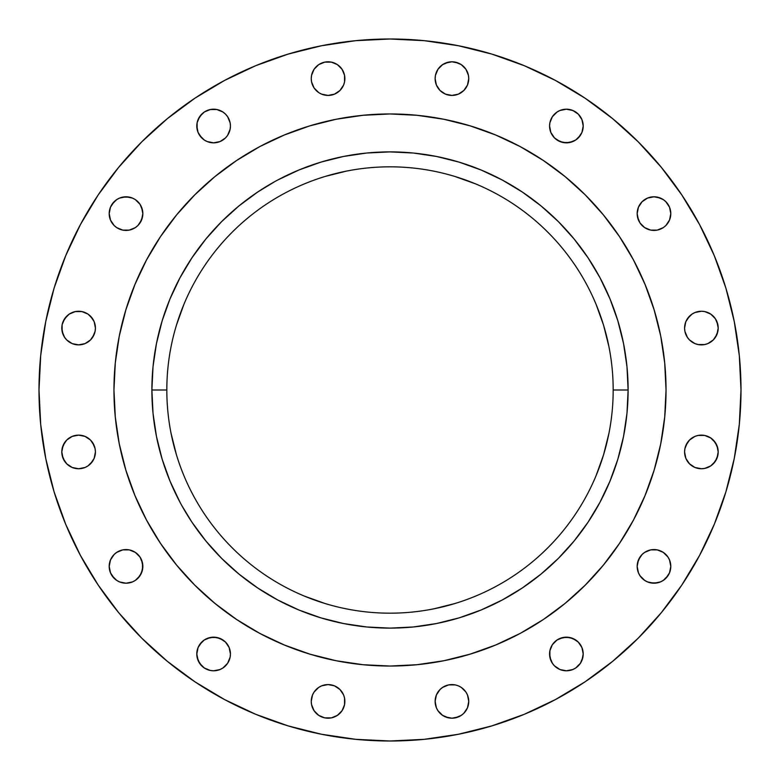 <?xml version="1.0" encoding="UTF-8"?>
<svg xmlns="http://www.w3.org/2000/svg" width="780" height="780" viewBox="0 0 780 780"><rect width="100%" height="100%" fill="white"/><g stroke="black" fill="none" stroke-linecap="round" stroke-linejoin="round"><path stroke-width="1.17" d="M198.081 132.454L201.727 137.914L198.081 132.454L199.631 135.359L198.081 132.454L196.794 126.019A16.819 16.819 0 0 1 213.613 109.2A16.819 16.819 0 0 1 230.431 126.019L230.11 122.743L230.431 126.019A16.819 16.819 0 0 1 213.613 142.838A16.819 16.819 0 0 1 196.794 126.019L197.125 129.295L197.125 122.743L199.631 116.678L197.125 122.743M140 222.953L142.506 216.899L140 222.953L141.55 220.048L137.914 225.508L135.359 227.594L129.295 230.11L132.454 229.144L129.295 230.11L122.743 230.11L116.678 227.594L114.133 225.508L110.487 220.048L109.2 213.613A16.819 16.819 0 0 1 126.019 196.794A16.819 16.819 0 0 1 142.838 213.613L141.55 207.178L142.838 213.613A16.819 16.819 0 0 1 126.019 230.431A16.819 16.819 0 0 1 109.2 213.613L110.487 207.178L114.133 201.727L112.037 204.272L116.678 199.631L119.584 198.081L126.019 196.794L119.584 198.081M63.083 321.623L66.719 316.173L64.633 318.718L69.274 314.077L75.329 311.571L81.89 311.571L87.955 314.077L92.596 318.718L94.146 321.623L95.423 328.058A16.819 16.819 0 0 1 78.614 344.877A16.819 16.819 0 0 1 61.796 328.058L63.083 334.493L62.117 331.344L62.117 324.782L64.633 318.718L62.117 324.782M87.955 437.96L85.049 436.4L90.499 440.047L92.596 442.601L95.102 448.656L95.423 451.942A16.819 16.819 0 0 1 78.614 468.751A16.819 16.819 0 0 1 61.796 451.942L63.083 445.507L61.796 451.942A16.819 16.819 0 0 1 78.614 435.123A16.819 16.819 0 0 1 95.423 451.942L94.146 458.377L90.499 463.827L92.596 461.282L87.955 465.923L85.049 467.473L78.614 468.751L72.179 467.473L66.719 463.827L63.083 458.377L61.796 451.942M132.454 581.919L126.019 583.206L119.584 581.919L126.019 583.206L132.454 581.919L126.019 583.206L119.584 581.919L126.019 583.206L132.454 581.919L135.359 580.369L140 575.728L142.506 569.663L142.506 563.101L142.838 566.387L141.55 572.822L137.914 578.273L141.55 572.822L142.838 566.387A16.819 16.819 0 0 1 126.019 583.206A16.819 16.819 0 0 1 109.2 566.387L110.487 559.952L114.133 554.492L116.678 552.406L122.743 549.89L119.584 550.856L122.743 549.89L129.295 549.89L135.359 552.406L140 557.047L142.506 563.101L140 557.047M222.953 640L216.899 637.494L220.048 638.45L225.508 642.086L229.144 647.546L230.431 653.981A16.819 16.819 0 0 1 213.613 670.8A16.819 16.819 0 0 1 196.794 653.981L198.081 647.546L201.727 642.086L198.081 647.546M328.058 684.577L334.493 685.854L339.953 689.5L343.6 694.951L344.555 698.11L344.555 704.672L344.877 701.386A16.819 16.819 0 0 1 328.058 718.204A16.819 16.819 0 0 1 311.249 701.386L312.526 694.951L314.077 692.045L318.718 687.404L321.623 685.854L328.058 684.577L324.782 684.899M440.047 689.5L442.601 687.404L448.656 684.899L455.218 684.899L458.377 685.854L461.282 687.404L465.923 692.045L467.473 694.951L468.751 701.386A16.819 16.819 0 0 1 451.942 718.204A16.819 16.819 0 0 1 435.123 701.386L436.4 694.951L440.047 689.5L437.96 692.045M581.919 647.546L578.273 642.086L581.919 647.546L580.369 644.641L581.919 647.546L583.206 653.981A16.819 16.819 0 0 1 566.387 670.8A16.819 16.819 0 0 1 549.568 653.981L550.856 660.416L549.89 657.257L549.89 650.705L552.406 644.641L557.047 640L563.101 637.494L557.047 640M665.867 554.492L663.322 552.406L667.963 557.047L669.513 559.952L670.8 566.387A16.819 16.819 0 0 1 653.981 583.206A16.819 16.819 0 0 1 637.163 566.387L638.45 572.822L640 575.728L638.45 572.822L637.163 566.387L638.45 559.952L637.494 563.101L640 557.047L638.45 559.952L637.163 566.387L638.45 572.822L640 575.728L638.45 572.822L637.163 566.387A16.819 16.819 0 0 1 653.981 549.568A16.819 16.819 0 0 1 670.8 566.387L669.513 572.822L665.867 578.273L667.963 575.728L663.322 580.369L660.416 581.919L653.981 583.206L660.416 581.919M718.204 451.942L716.917 458.377L717.883 455.218L715.367 461.282L716.917 458.377L713.281 463.827L715.367 461.282L710.726 465.923L704.672 468.429L701.386 468.751L694.951 467.473L689.5 463.827L685.854 458.377L684.577 451.942A16.819 16.819 0 0 1 701.386 435.123A16.819 16.819 0 0 1 718.204 451.942L717.883 448.656L718.204 451.942A16.819 16.819 0 0 1 701.386 468.751A16.819 16.819 0 0 1 684.577 451.942L684.899 448.656L687.404 442.601L685.854 445.507L689.5 440.047L687.404 442.601L689.5 440.047L694.951 436.4L698.11 435.445L704.672 435.445L710.726 437.96L715.367 442.601L713.281 440.047L716.917 445.507L718.204 451.942L717.883 448.656L715.367 442.601M718.204 328.058A16.819 16.819 0 0 1 701.386 344.877A16.819 16.819 0 0 1 684.577 328.058L685.854 321.623L689.5 316.173L687.404 318.718L692.045 314.077L694.951 312.526L701.386 311.249L704.672 311.571L710.726 314.077L715.367 318.718L717.883 324.782L716.917 321.623L718.204 328.058L716.917 334.493L718.204 328.058A16.819 16.819 0 0 0 701.386 311.249A16.819 16.819 0 0 0 684.577 328.058L684.899 331.344L687.404 337.399L685.854 334.493M660.416 198.081L653.981 196.794L660.416 198.081L657.257 197.125L663.322 199.631L665.867 201.727L669.513 207.178L670.8 213.613A16.819 16.819 0 0 1 653.981 230.431A16.819 16.819 0 0 1 637.163 213.613L638.45 207.178L637.163 213.613A16.819 16.819 0 0 1 653.981 196.794A16.819 16.819 0 0 1 670.8 213.613L669.513 220.048L665.867 225.508L663.322 227.594L657.257 230.11L660.416 229.144L657.257 230.11L650.705 230.11L644.641 227.594L640 222.953L637.494 216.899L640 222.953M582.875 122.743L581.919 119.584L583.206 126.019L582.875 129.295L583.206 126.019A16.819 16.819 0 0 1 566.387 142.838A16.819 16.819 0 0 1 549.568 126.019L549.89 122.743L552.406 116.678L557.047 112.037L559.952 110.487L566.387 109.2L572.822 110.487L578.273 114.133L581.919 119.584L578.273 114.133M440.047 66.719L437.96 69.274L442.601 64.633L448.656 62.117L445.507 63.083L451.942 61.796L458.377 63.083L455.218 62.117L461.282 64.633L465.923 69.274L468.429 75.329L468.751 78.614A16.819 16.819 0 0 1 451.942 95.423A16.819 16.819 0 0 1 435.123 78.614L435.445 75.329L435.123 78.614A16.819 16.819 0 0 1 451.942 61.796A16.819 16.819 0 0 1 468.751 78.614L467.473 85.049L463.827 90.499L458.377 94.146L451.942 95.423L445.507 94.146L440.047 90.499L436.4 85.049L435.123 78.614M311.571 81.89L311.249 78.614A16.819 16.819 0 0 1 328.058 61.796A16.819 16.819 0 0 1 344.877 78.614A16.819 16.819 0 0 1 328.058 95.423A16.819 16.819 0 0 1 311.249 78.614L311.571 75.329L314.077 69.274L318.718 64.633L324.782 62.117L321.623 63.083L324.782 62.117L331.344 62.117L337.399 64.633L342.04 69.274L344.555 75.329L344.555 81.89L343.6 85.049L339.953 90.499L334.493 94.146L328.058 95.423L321.623 94.146L318.718 92.596L314.077 87.955L311.571 81.89L312.526 85.049M277.748 180.005L298.877 170.011L320.882 162.133L343.541 156.458L366.659 153.026L390 151.886L413.341 153.026L436.459 156.458L459.118 162.133L481.123 170.011L502.252 180.005L522.288 192.016L541.057 205.93L558.373 221.627L574.07 238.943L587.983 257.712L599.995 277.748L609.989 298.877L617.867 320.882L623.542 343.541L626.974 366.659L628.115 390L613.178 390A223.178 223.178 0 0 1 390 613.178A223.178 223.178 0 0 1 166.822 390A223.178 223.178 0 0 0 390 613.178A223.178 223.178 0 0 0 613.178 390L628.115 390A238.114 238.114 0 0 1 390 628.115A238.114 238.114 0 0 1 151.886 390L166.822 390L151.886 390L153.026 366.659L156.458 343.541L162.133 320.882L170.011 298.877L180.005 277.748L192.016 257.712L205.93 238.943L221.627 221.627L238.943 205.93L257.712 192.016L274.648 181.691M151.886 390.224A238.114 238.114 0 0 0 153.017 413.147M153.046 413.536A238.114 238.114 0 0 0 156.429 436.293M156.487 436.615A238.114 238.114 0 0 0 169.942 480.958M170.079 481.289A238.114 238.114 0 0 0 191.977 522.239M192.046 522.337A238.114 238.114 0 0 0 205.813 540.91M206.056 541.203A238.114 238.114 0 0 0 238.797 573.943M239.089 574.187A238.114 238.114 0 0 0 257.663 587.954M257.761 588.023A238.114 238.114 0 0 0 298.711 609.921M299.042 610.058A238.114 238.114 0 0 0 343.385 623.512M343.707 623.571A238.114 238.114 0 0 0 366.464 626.954M366.853 626.983A238.114 238.114 0 0 0 389.776 628.115M390.224 628.115A238.114 238.114 0 0 0 413.147 626.983M413.536 626.954A238.114 238.114 0 0 0 436.293 623.571M436.615 623.512A238.114 238.114 0 0 0 480.958 610.058M481.289 609.921A238.114 238.114 0 0 0 522.239 588.023M522.337 587.954A238.114 238.114 0 0 0 540.91 574.187M541.203 573.943A238.114 238.114 0 0 0 573.943 541.203M574.187 540.91A238.114 238.114 0 0 0 587.954 522.337M588.023 522.239A238.114 238.114 0 0 0 609.921 481.289M610.058 480.958A238.114 238.114 0 0 0 623.512 436.615M623.571 436.293A238.114 238.114 0 0 0 626.954 413.536M626.983 413.147A238.114 238.114 0 0 0 628.115 390.224M113.958 389.825A276.042 276.042 0 0 0 113.958 390A276.042 276.042 0 0 1 390 113.958A276.042 276.042 0 0 1 666.042 390A276.042 276.042 0 0 0 666.042 389.825M666.042 390.175A276.042 276.042 0 0 0 666.042 390L664.706 362.944L660.738 336.151L654.147 309.875L645.021 284.369L633.448 259.877A276.042 276.042 0 0 0 633.418 259.828M619.622 236.798A276.042 276.042 0 0 0 543.202 160.378M520.172 146.582A276.042 276.042 0 0 0 520.124 146.552L495.631 134.979L470.125 125.853L443.849 119.262L417.056 115.294L390 113.958L362.944 115.294L336.151 119.262L309.875 125.853L284.369 134.979L259.877 146.552A276.042 276.042 0 0 0 259.828 146.582M236.798 160.378A276.042 276.042 0 0 0 160.378 236.798M146.582 259.828A276.042 276.042 0 0 0 146.552 259.877L134.979 284.369L125.853 309.875L119.262 336.151L115.294 362.944L113.958 390A276.042 276.042 0 0 0 113.958 390.175M39 390A351 351 0 0 1 390 39A351 351 0 0 1 741 390A351 351 0 0 1 390 741A351 351 0 0 1 39 390L40.687 424.408L39 390L40.687 355.592L45.747 321.526L54.112 288.113L65.715 255.674L54.112 288.113L65.715 255.674L80.447 224.543L98.153 194.99L80.447 224.543M180.005 502.252L170.011 481.123L162.133 459.118L156.458 436.459L153.026 413.341L151.886 390A238.114 238.114 0 0 1 390 151.886A238.114 238.114 0 0 1 628.115 390L626.974 413.341L623.542 436.459L617.867 459.118L609.989 481.123L599.995 502.252L587.983 522.288L574.07 541.057L558.373 558.373L541.057 574.07L522.288 587.983L502.252 599.995L481.123 609.989L459.118 617.867L436.459 623.542L413.341 626.974L390 628.115L366.659 626.974L343.541 623.542L320.882 617.867L298.877 609.989L277.748 599.995L257.712 587.983L238.943 574.07L221.627 558.373L205.93 541.057L192.016 522.288L181.691 505.352M502.252 599.995L505.352 598.309M599.995 277.748L598.309 274.648M40.687 424.408L45.747 458.474L54.112 491.887L65.715 524.326L80.447 555.457L98.153 585.01L118.677 612.67L141.804 638.196L167.329 661.323L194.99 681.847L224.543 699.553L255.674 714.285L288.113 725.887L321.526 734.253L355.592 739.313L390 741L424.408 739.313L458.474 734.253L491.887 725.887L524.326 714.285L555.457 699.553L585.01 681.847L612.67 661.323L638.196 638.196L661.323 612.67L681.847 585.01L699.553 555.457L714.285 524.326L725.887 491.887L734.253 458.474L739.313 424.408L741 390L739.313 355.592L734.253 321.526L725.887 288.113L714.285 255.674L699.553 224.543L681.847 194.99L699.553 224.543L681.847 194.99L661.323 167.329L638.196 141.804L612.67 118.677L585.01 98.153L555.457 80.447L524.326 65.715L491.887 54.112L458.474 45.747L424.408 40.687L390 39L355.592 40.687L321.526 45.747L288.113 54.112L255.674 65.715L224.543 80.447L194.99 98.153L167.329 118.677L141.804 141.804L118.677 167.329L98.153 194.99M204.272 140L207.178 141.55L204.272 140L207.178 141.55L213.613 142.838L220.048 141.55L222.953 140L220.048 141.55L213.613 142.838L207.178 141.55L204.272 140L199.631 135.359L201.727 137.914M230.431 126.019L230.11 129.295L227.594 135.359L225.508 137.914L227.594 135.359L225.508 137.914L220.048 141.55L222.953 140M230.11 122.743L227.594 116.678L225.508 114.133L222.953 112.037L216.899 109.531L210.337 109.531L204.272 112.037L199.631 116.678L201.727 114.133L198.081 119.584L201.727 114.133M141.55 207.178L140 204.272L142.506 210.337L141.55 207.178M132.454 198.081L126.019 196.794L132.454 198.081L135.359 199.631L140 204.272L137.914 201.727M61.796 328.058L62.117 331.344L61.796 328.058A16.819 16.819 0 0 1 78.614 311.249A16.819 16.819 0 0 1 95.423 328.058L95.102 331.344L92.596 337.399L90.499 339.953L94.146 334.493L90.499 339.953L85.049 343.6L78.614 344.877L72.179 343.6L66.719 339.953L64.633 337.399L62.117 331.344L64.633 337.399L66.719 339.953M63.083 445.507L62.117 448.656L64.633 442.601L66.719 440.047L63.083 445.507L66.719 440.047L72.179 436.4L78.614 435.123L85.049 436.4M119.584 581.919L116.678 580.369L112.037 575.728L114.133 578.273L110.487 572.822L109.2 566.387A16.819 16.819 0 0 1 126.019 549.568A16.819 16.819 0 0 1 142.838 566.387L141.55 559.952L142.506 563.101M197.125 657.257L199.631 663.322L201.727 665.867L198.081 660.416L196.794 653.981A16.819 16.819 0 0 1 213.613 637.163A16.819 16.819 0 0 1 230.431 653.981L230.11 657.257L227.594 663.322L222.953 667.963L220.048 669.513L213.613 670.8L210.337 670.468L204.272 667.963L199.631 663.322L201.727 665.867M216.899 637.494L210.337 637.494L204.272 640L207.178 638.45L213.613 637.163L216.899 637.494L210.337 637.494L204.272 640L207.178 638.45L213.613 637.163L220.048 638.45L216.899 637.494M344.555 704.672L342.04 710.726L337.399 715.367L331.344 717.883L334.493 716.917L331.344 717.883L324.782 717.883L318.718 715.367L314.077 710.726L311.571 704.672L311.249 701.386A16.819 16.819 0 0 1 328.058 684.577A16.819 16.819 0 0 1 344.877 701.386M445.507 716.917L448.656 717.883L442.601 715.367L437.96 710.726L436.4 707.821L435.123 701.386A16.819 16.819 0 0 1 451.942 684.577A16.819 16.819 0 0 1 468.751 701.386L467.473 707.821L463.827 713.281L461.282 715.367L455.218 717.883L458.377 716.917L451.942 718.204L445.507 716.917L448.656 717.883M578.273 665.867L580.369 663.322L578.273 665.867L580.369 663.322L582.875 657.257L580.369 663.322L575.728 667.963L572.822 669.513L566.387 670.8L559.952 669.513L554.492 665.867L552.406 663.322L549.89 657.257M575.728 640L569.663 637.494L563.101 637.494L566.387 637.163L572.822 638.45L578.273 642.086L580.369 644.641L578.273 642.086M647.546 581.919L653.981 583.206L647.546 581.919L644.641 580.369L640 575.728L642.086 578.273M640 557.047L638.45 559.952L642.086 554.492L644.641 552.406L650.705 549.89L647.546 550.856L650.705 549.89L657.257 549.89L663.322 552.406M716.917 334.493L717.883 331.344L715.367 337.399L713.281 339.953L716.917 334.493L713.281 339.953L707.821 343.6L704.672 344.555L698.11 344.555L694.951 343.6L689.5 339.953L687.404 337.399L689.5 339.953M653.981 196.794L647.546 198.081L653.981 196.794L647.546 198.081L653.981 196.794L657.257 197.125L653.981 196.794M640 204.272L638.45 207.178L642.086 201.727L638.45 207.178L642.086 201.727L647.546 198.081M557.047 140L563.101 142.506L559.952 141.55L554.492 137.914L550.856 132.454L549.568 126.019A16.819 16.819 0 0 1 566.387 109.2A16.819 16.819 0 0 1 583.206 126.019L581.919 132.454L578.273 137.914L581.919 132.454M563.101 142.506L569.663 142.506L575.728 140L572.822 141.55L566.387 142.838L563.101 142.506L569.663 142.506L575.728 140L572.822 141.55L566.387 142.838L559.952 141.55L563.101 142.506M142.838 213.613L141.55 220.048L142.506 216.899M201.727 642.086L199.631 644.641L204.272 640M549.568 653.981A16.819 16.819 0 0 1 566.387 637.163A16.819 16.819 0 0 1 583.206 653.981L581.919 660.416L582.875 657.257M637.494 216.899L638.45 220.048L637.163 213.613M578.273 137.914L580.369 135.359L575.728 140M435.445 75.329L437.96 69.274M149.555 254.416L160.485 236.642L172.78 219.668M219.668 172.78L236.642 160.485L254.416 149.555M525.583 149.555L543.358 160.485L560.332 172.78M607.22 219.668L619.515 236.642L630.445 254.416M630.445 525.583L619.515 543.358L607.22 560.332M560.332 607.22L543.358 619.515L525.583 630.445M254.416 630.445L236.642 619.515L219.668 607.22M172.78 560.332L160.485 543.358L149.555 525.583M633.418 520.172A276.042 276.042 0 0 0 633.448 520.124L645.021 495.631L654.147 470.125L660.738 443.849L664.706 417.056L666.042 390A276.042 276.042 0 0 1 390 666.042A276.042 276.042 0 0 1 113.958 390L115.294 417.056L119.262 443.849L125.853 470.125L134.979 495.631L146.552 520.124A276.042 276.042 0 0 0 146.582 520.172M160.378 543.202A276.042 276.042 0 0 0 236.798 619.622M259.828 633.418A276.042 276.042 0 0 0 259.877 633.448L284.369 645.021L309.875 654.147L336.151 660.738L362.944 664.706L390 666.042L417.056 664.706L443.849 660.738L470.125 654.147L495.631 645.021L520.124 633.448A276.042 276.042 0 0 0 520.172 633.418M543.202 619.622A276.042 276.042 0 0 0 619.622 543.202M633.448 259.877L619.515 236.642L603.379 214.88L585.185 194.815L565.12 176.621L543.358 160.485L520.124 146.552M259.877 146.552L236.642 160.485L214.88 176.621L194.815 194.815L176.621 214.88L160.485 236.642L146.552 259.877M146.552 520.124L160.485 543.358L176.621 565.12L194.815 585.185L214.88 603.379L236.642 619.515L259.877 633.448M520.124 633.448L543.358 619.515L565.12 603.379L585.185 585.185L603.379 565.12L619.515 543.358L633.448 520.124M628.115 389.776A238.114 238.114 0 0 0 626.983 366.853M626.954 366.464A238.114 238.114 0 0 0 623.571 343.707M623.512 343.385A238.114 238.114 0 0 0 610.058 299.042M609.921 298.711A238.114 238.114 0 0 0 588.023 257.761M587.954 257.663A238.114 238.114 0 0 0 574.187 239.089M573.943 238.797A238.114 238.114 0 0 0 541.203 206.056M540.91 205.813A238.114 238.114 0 0 0 522.337 192.046M522.239 191.977A238.114 238.114 0 0 0 481.289 170.079M480.958 169.942A238.114 238.114 0 0 0 436.615 156.487M436.293 156.429A238.114 238.114 0 0 0 413.536 153.046M413.147 153.017A238.114 238.114 0 0 0 390.224 151.886M389.776 151.886A238.114 238.114 0 0 0 366.853 153.017M366.464 153.046A238.114 238.114 0 0 0 343.707 156.429M343.385 156.487A238.114 238.114 0 0 0 299.042 169.942M298.711 170.079A238.114 238.114 0 0 0 257.761 191.977M257.663 192.046A238.114 238.114 0 0 0 239.089 205.813M238.797 206.056A238.114 238.114 0 0 0 206.056 238.797M205.813 239.089A238.114 238.114 0 0 0 192.046 257.663M191.977 257.761A238.114 238.114 0 0 0 170.079 298.711M169.942 299.042A238.114 238.114 0 0 0 156.487 343.385M156.429 343.707A238.114 238.114 0 0 0 153.046 366.464M153.017 366.853A238.114 238.114 0 0 0 151.886 389.776M613.178 390A223.178 223.178 0 0 0 390 166.822A223.178 223.178 0 0 0 166.822 390A223.178 223.178 0 0 1 390 166.822A223.178 223.178 0 0 1 613.178 390L613.178 390.215M608.926 346.642L603.574 325.211L596.105 304.385M475.615 183.895L454.789 176.426M346.456 171.103L325.211 176.426M183.895 304.385L176.426 325.211M171.073 433.358L176.426 454.789M304.385 596.105L325.211 603.574M433.543 608.897L454.789 603.574M596.105 475.615L603.574 454.789L608.926 433.358M196.794 126.019L197.125 129.295M207.178 141.55L213.613 142.838L220.048 141.55L213.613 142.838L207.178 141.55M225.508 137.914L227.594 135.359M129.295 197.125L122.743 197.125L129.295 197.125M114.133 201.727L112.037 204.272M62.117 455.218L64.633 461.282L66.719 463.827M112.037 575.728L114.133 578.273M198.081 660.416L199.631 663.322L198.081 660.416M227.594 644.641L225.508 642.086M197.125 650.705L196.794 653.981M321.623 716.917L324.782 717.883M331.344 717.883L334.493 716.917M455.218 717.883L458.377 716.917M580.369 663.322L581.919 660.416L580.369 663.322M583.206 653.981L582.875 650.705M572.822 638.45L566.387 637.163L559.952 638.45L566.387 637.163L572.822 638.45M554.492 642.086L552.406 644.641M650.705 582.875L657.257 582.875L650.705 582.875M665.867 578.273L667.963 575.728M716.917 458.377L717.883 455.218M717.883 324.782L715.367 318.718L713.281 316.173M667.963 204.272L665.867 201.727M638.45 207.178L637.494 210.337L638.45 207.178M552.406 135.359L554.492 137.914M582.875 129.295L583.206 126.019M581.919 119.584L580.369 116.678L581.919 119.584M458.377 63.083L455.218 62.117M448.656 62.117L445.507 63.083M334.493 63.083L331.344 62.117M324.782 62.117L321.623 63.083M725.887 288.113L714.285 255.674M109.531 210.337L110.487 207.178M137.914 225.508L135.359 227.594M122.743 230.11L119.584 229.144M90.499 316.173L94.146 321.623M90.499 440.047L94.146 445.507M109.531 563.101L110.487 559.952M129.295 549.89L132.454 550.856M142.838 566.387L141.55 572.822L140 575.728M230.11 657.257L229.144 660.416M657.257 549.89L660.416 550.856M670.468 569.663L669.513 572.822M689.5 463.827L685.854 458.377M670.468 216.899L669.513 220.048M650.705 230.11L647.546 229.144M549.89 122.743L550.856 119.584"/></g></svg>
